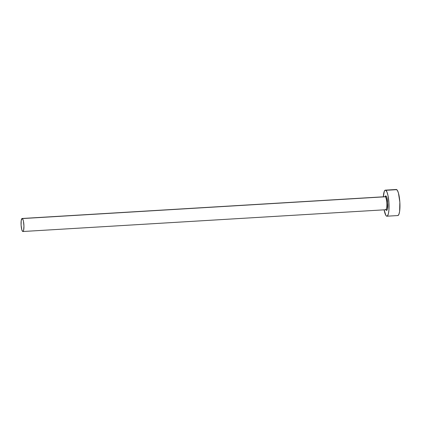 <?xml version="1.0" encoding="UTF-8"?>
<svg xmlns="http://www.w3.org/2000/svg" width="421" height="421" viewBox="0 0 421 421"><rect width="100%" height="100%" fill="white"/><g stroke="black" fill="none" stroke-linecap="round" stroke-linejoin="round"><path stroke-width="0.63" d="M385.92 209.705A6.526 1.4 -93.4 0 0 386.836 203.459A6.526 1.4 -93.4 0 0 385.283 196.791A0.747 0.716 126.8 0 0 385.999 196.012A7.273 1.563 86.6 0 1 387.757 204.38A7.273 1.563 86.6 0 1 386.299 210.332A0.747 0.716 126.8 0 0 386.02 209.779L386.136 209.895M386.015 209.779L385.81 209.732A6.526 1.4 -93.4 0 0 386.846 203.717A6.526 1.4 -93.4 0 0 385.283 196.791A6.526 1.4 -93.4 0 0 385.031 196.702L22.108 218.483A6.526 1.4 86.6 0 1 22.36 218.573L385.283 196.791L22.36 218.573A6.526 1.4 86.6 0 1 23.923 225.498A6.526 1.4 86.6 0 1 22.887 231.513A6.526 1.4 86.6 0 1 22.629 231.424A6.526 1.4 86.6 0 1 21.066 224.498A6.526 1.4 86.6 0 1 22.108 218.483M386.931 216.205L397.84 215.547A13.056 2.805 -93.4 0 0 399.913 203.522A13.056 2.805 -93.4 0 0 396.787 189.666A13.056 2.805 -93.4 0 0 396.277 189.487L385.368 190.139A13.056 2.805 86.6 0 1 385.878 190.318L396.787 189.666L385.878 190.318A13.056 2.805 86.6 0 1 389.004 204.174A13.056 2.805 86.6 0 1 386.931 216.205A13.056 2.805 86.6 0 1 386.415 216.026A13.056 2.805 86.6 0 1 384.115 209.832L385.847 215.357L386.415 216.026L387.504 215.873L388.383 213.789L388.925 210.09L388.93 202.79L388.004 195.618L387.004 192.129L385.878 190.318L385.32 190.145L384.315 191.281L383.331 196.802A13.056 2.805 86.6 0 1 385.368 190.139M385.068 196.696L385.683 195.912L386.625 197.017L387.699 202.959L387.394 209.09L386.61 210.432L385.668 209.326M397.887 215.547L398.887 214.405L399.613 211.458L399.839 202.133L398.44 193.034L397.356 190.334L396.229 189.492M22.629 231.424L23.176 231.35L23.613 230.308L23.944 226.082L23.423 221.22L22.923 219.478L22.081 218.483L21.218 220.53L21.103 225.193L21.803 229.74L22.629 231.424M385.068 196.702A7.273 1.563 86.6 0 1 385.999 196.012A0.747 0.716 -53.2 0 1 385.283 196.791M385.904 209.711A0.747 0.716 -53.2 0 1 386.299 210.332M385.81 209.732L22.887 231.513"/></g></svg>
